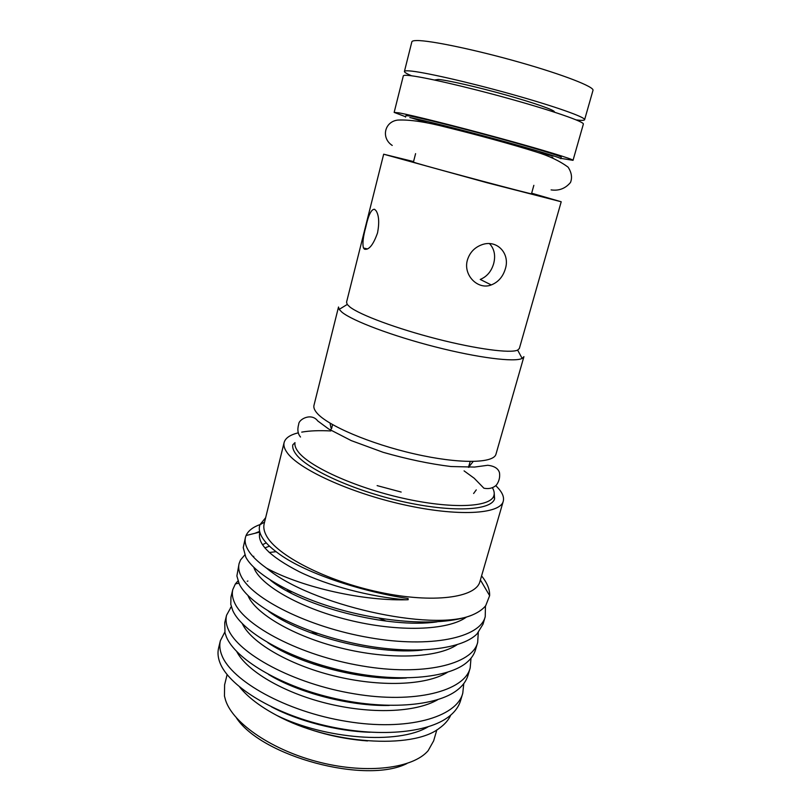 <?xml version="1.0" encoding="UTF-8"?>
<svg xmlns="http://www.w3.org/2000/svg" width="811" height="811" viewBox="0 0 811 811"><rect width="100%" height="100%" fill="white"/><g stroke="black" fill="none" stroke-linecap="round" stroke-linejoin="round"><path stroke-width="1.22" d="M411.593 75.798C406.696 73.72 404.304 72.27 404.425 71.449C404.567 70.851 406.22 70.669 409.373 70.902C422.551 71.773 467.592 81.941 511.153 94.127C554.775 106.302 585.846 117.352 584.609 119.724C584.305 120.504 581.507 120.565 576.236 119.916M404.425 71.449L411.856 41.827C412.069 40.986 413.782 40.56 417.006 40.55C430.509 40.398 475.996 49.897 519.76 62.346C563.584 74.784 594.524 86.929 592.993 90.356L584.609 119.724M434.483 80.005L438.325 79.448C447.834 80.248 477.679 87.061 506.054 95.009C534.469 102.967 555.099 110.266 554.369 111.877L554.308 112.111M552.828 157.496L550.892 157.081M409.829 117.565C421.244 119.683 459.766 129.344 497.042 139.522C534.368 149.7 561.465 157.922 560.817 158.713L561.232 157.222C561.901 156.381 534.804 148.119 497.467 137.921C460.182 127.743 421.649 118.102 410.214 116.034L405.926 115.608L405.551 117.108M411.126 117.818L427.752 123.029M538.626 152.732L553.234 156.057M560.908 158.368L573.032 160.335L583.362 124.103C584.549 121.883 553.467 111.006 509.866 98.861C466.335 86.716 421.355 76.447 408.227 75.423C405.094 75.159 403.452 75.311 403.32 75.859L394.156 112.405L405.632 116.764M573.032 160.335C573.853 159.382 542.62 149.842 499.262 138.022C455.975 126.202 411.542 115.111 398.809 112.841L394.156 112.405M415.587 153.644L413.417 162.129L416.783 163.224C434.645 168.597 535.726 195.502 531.489 193.768L533.851 185.334M467.41 260.007C469.721 252.637 474.415 247.588 481.491 244.881C496.808 238.89 510.403 253.488 505.324 268.897C502.932 276.794 498.248 282.147 491.284 284.935C478.054 290.277 462.878 275.203 467.41 260.007M413.559 161.571L383.674 154.202L346.55 302.199L347.23 304.449L349.946 307.034C360.094 314.962 397.116 328.749 436.784 338.897C476.462 349.075 510.494 353.525 517.641 350.109L519.354 348.507L561.212 201.767L531.641 193.211M383.674 154.202L487.147 182.759L561.212 201.767M374.54 209.289L376.04 210.698C378.95 215.3 379.457 222.69 377.551 232.848C373.344 244.74 368.995 250.194 364.494 249.2L363.46 248.014C362.314 243.807 363.105 236.761 365.842 226.877C368.458 214.956 371.357 209.096 374.54 209.289M489.509 243.614C494.355 248.876 495.744 255.546 493.666 263.626C491.385 271.391 486.914 276.663 480.244 279.44L491.273 284.945M341.989 312.235C352.613 320.913 392.412 335.957 435.223 346.875C478.064 357.844 514.661 362.385 522.152 358.421L523.916 356.668L495.997 454.109C493.879 463.476 459.229 464.115 414.624 453.937C370.059 443.84 326.934 425.309 316.787 412.84C314.384 409.971 313.441 407.467 313.979 405.328L338.522 306.994L339.17 309.396L341.989 312.235M493.808 495.896L494.598 498.907C491.071 510.616 451.839 512.704 402.276 501.522C352.755 490.442 305.859 468.758 295.518 453.521C293.237 450.287 292.325 447.388 292.791 444.833L294.981 442.624C294.535 445.127 295.447 447.956 297.718 451.129C307.998 466.041 354.174 487.31 402.895 498.218C451.646 509.237 490.29 507.321 493.808 495.896C494.639 493.514 494.213 490.878 492.52 487.958M298.377 432.81C290.135 434.787 285.381 438.021 284.124 442.512L264.163 523.754C263.301 527.262 264.001 531.164 266.261 535.442C276.156 555.079 326.113 581.011 379.73 592.263C433.368 603.668 475.986 597.697 479.93 581.568L503.266 501.228C504.422 496.707 501.928 491.537 495.774 485.708M330.797 430.955C319.331 430.347 309.64 430.732 301.722 432.121M284.124 442.512C283.424 445.33 284.316 448.544 286.8 452.163C297.678 468.717 349.135 492.612 403.513 504.675C457.921 516.86 500.265 514.215 503.266 501.228M259.956 524.585C252.799 527.191 248.166 530.83 246.057 535.524L245.449 537.369C244.598 541.008 245.338 544.972 247.7 549.28C250.852 555.13 257.128 561.415 266.545 568.136C297.951 585.461 357.823 600.87 405.976 599.795L408.156 599.724L408.095 598.528C360.53 591.452 303.04 572.485 277.24 552.544C270.327 547.466 265.42 542.61 262.5 537.967C260.098 534.114 259.044 530.597 259.338 527.403L259.885 524.768L265.653 517.702M323.011 665.638L313.827 664.209M295.305 656.008L292.487 655.927M227.1 674.671L224.606 684.819L224.454 696.071L225.6 700.329C233.132 723.625 272.912 750.793 320.477 762.492C368.022 774.292 413.336 768.23 428.167 750.651L433.662 740.828L436.845 729.849M317.719 633.492L310.501 632.692M282.187 618.834L280.586 618.884M266.545 568.136C310.42 605.047 432.324 632.316 472.184 615.032C445.989 625.656 394.805 624.085 344.067 610.642C294.383 597.423 254.918 574.614 245.784 557.137L243.239 547.587L245.449 537.369M254.907 533.303L259.632 531.387M462.777 693.152L460.638 700.44C458.631 707.172 454.13 712.981 447.135 717.887C423.93 734.229 372.158 737.513 320.375 724.385C269.029 711.47 228.408 684.798 220.014 662.891L219.497 661.482C217.885 656.748 217.581 652.277 218.595 648.06L220.369 640.72C219.284 645.292 219.781 650.169 221.849 655.349C231.5 680.571 285.35 711.551 346.713 721.415C406.727 731.451 456.857 717.482 462.777 693.152L463.77 683.612M224.799 632.114L220.369 640.72M470.187 667.909L468.028 675.269C466.366 680.824 462.858 685.7 457.485 689.908C436.622 706.513 384.363 710.517 331.101 697.642C277.93 684.981 235.231 658.37 226.36 636.858L224.992 632.894L224.748 622.686L226.553 615.265C225.519 619.614 226.076 624.277 228.215 629.245C238.191 653.423 292.568 683.693 354.214 693.81C414.522 704.08 464.581 691.215 470.187 667.909L471.009 658.218M378.99 618.124L386.158 621.094M291.848 591.868L288.696 591.777M231.307 606.648L226.553 615.265M477.679 642.413L475.489 649.844C474.161 654.315 471.495 658.319 467.481 661.857C449.061 678.574 396.528 683.197 341.836 670.535C286.922 658.086 242.124 631.587 232.767 610.561L230.79 604.388L230.963 597.058L232.787 589.567C231.814 593.682 232.433 598.112 234.643 602.867C244.952 625.98 299.867 655.521 361.807 665.892C422.399 676.415 472.377 664.675 477.679 642.413L478.277 632.55M247.243 581.274L247.923 581M237.958 580.94L235.372 583.93L232.787 589.567M485.231 616.654L483.032 624.166L477.162 633.736C461.206 650.473 408.612 655.521 352.572 643.052C296.005 630.796 249.078 604.459 239.245 583.991L236.883 575.952L239.083 563.604C238.17 567.477 238.85 571.684 241.131 576.215C251.795 598.244 307.247 627.025 369.481 637.669C430.377 648.425 480.264 637.841 485.231 616.654L485.454 605.989M253.052 556.589L253.772 556.305M269.201 552.494L276.085 551.683M244.75 554.988L240.543 559.935L239.083 563.604M331.841 427.61L331.344 428.32M330.959 429.201L330.776 430.276M468.454 467.308L470.218 461.53M468.981 467.308L469.397 464.47M476.26 489.885L473.624 493.493M401.171 492.054L377.125 485.617M239.721 687.14C247.862 697.186 260.28 706.645 276.967 715.515C329.702 744.224 412.515 749.617 439.309 728.248C444.773 724.375 448.595 719.986 450.774 715.069M282.633 718.364C309.579 731.198 337.893 738.72 367.555 740.93M236.417 717.887C261.669 756.582 365.67 784.45 406.899 763.557M481.572 575.901C487.188 582.856 489.885 589.445 489.631 595.659L485.728 605.655C482.839 609.294 478.328 612.417 472.184 615.032M494.598 498.907L494.183 492.601M276.967 715.515C325.13 739.095 397.846 744.934 427.965 726.889M274.706 614.87L273.996 614.941M236.873 651.801C246.615 670.545 282.299 692.31 326.357 703.269C370.85 714.319 415.374 712.636 437.727 699.711M289.405 590.702L286.81 590.753M242.357 623.781C250.802 642.008 287.682 664.442 333.554 675.786C379.862 687.302 426.11 685.548 447.398 672.339M248.004 595.649C255.019 613.238 293.065 636.24 340.823 647.989C389.006 659.982 436.957 658.218 456.988 644.786M269.485 546.178L264.832 547.901M253.823 567.396C259.287 584.234 298.438 607.703 348.162 619.888C398.292 632.377 447.946 630.623 466.497 617.049M259.865 532.3C256.763 543.441 269.901 556.589 299.3 571.735C327.157 585.441 370.211 596.977 405.976 599.795M271.442 706.807C297.576 720.898 337.305 731.329 369.897 732.252M268.502 674.438C298.205 692.807 350.433 706.422 389.239 705.448M281.022 586.414L279.582 586.525M267.823 642.677C299.381 664.381 363.004 681.027 406.362 677.996M268.593 611.312C300.678 635.55 375.645 655.247 422.176 650.098M266.251 542.863L262.49 544.728M270.428 580.21C301.925 606.273 388.52 629.103 437.038 621.865M392.23 145.443C380.805 137.992 384.495 121.498 397.907 120.069C409.717 119.491 426.231 121.974 447.449 127.52C476.615 134.697 510.818 143.973 535.959 151.87C549.037 155.884 559.752 160.983 568.116 167.178C571.593 172.54 572.394 177.629 570.508 182.455C565.409 188.537 558.931 191.021 551.095 189.896M367.525 248.947L363.46 248.014M517.641 350.109L522.152 358.421M264.568 522.112L259.885 524.768M330.918 427.61L330.067 423.17M300.526 437.028C297.779 433.844 297.181 429.556 298.722 424.183C298.701 419.307 311.353 412.373 317.76 420.96L328.587 428.928L351.224 440.596L383.086 452.295C407.102 459.168 429.739 463.912 450.987 466.528L474.557 467.065L487.735 465.281C494.406 466.031 498.329 468.545 499.495 472.803C500.123 477.294 499.079 481.389 496.383 485.09C493.088 488.141 488.932 489.185 483.914 488.222L474.202 478.237L464.074 470.877M331.557 428.705L332.591 424.65M473.158 461.51L469.356 466.284M231.51 607.317L230.537 607.53M238.85 583.16L235.372 583.93M259.804 532.077L246.057 535.524M480.396 579.946L489.631 595.669M347.23 304.449L339.17 309.396"/></g></svg>
